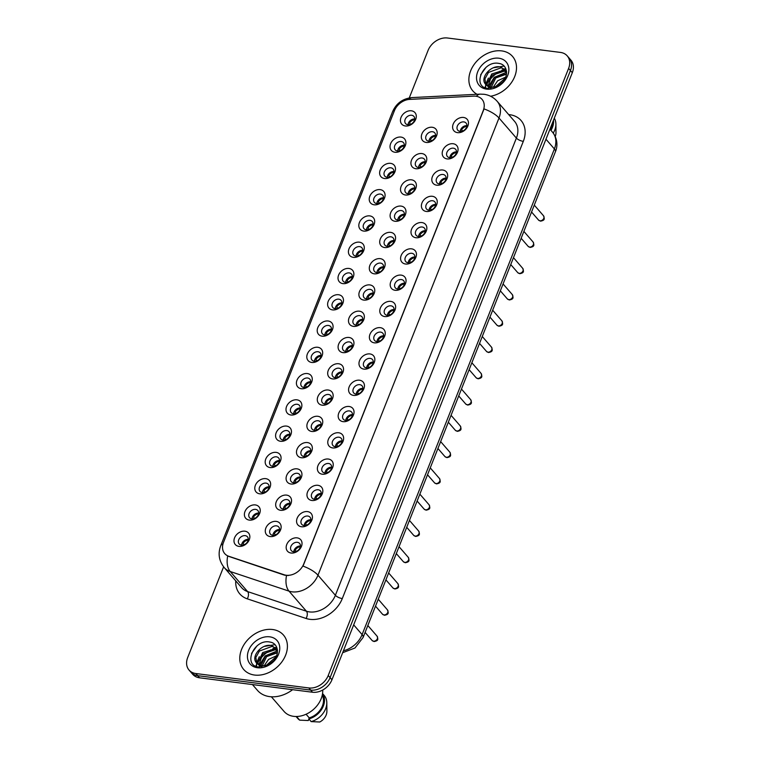 <?xml version="1.0" encoding="UTF-8"?>
<svg xmlns="http://www.w3.org/2000/svg" width="760" height="760" viewBox="0 0 760 760"><rect width="100%" height="100%" fill="white"/><g stroke="black" fill="none" stroke-linecap="round" stroke-linejoin="round"><path stroke-width="1.14" d="M394.953 152.256A8.768 6.688 139.1 0 1 390.611 143.725A8.768 6.688 139.1 0 1 400.966 137.075A8.768 6.688 139.1 0 1 405.308 145.607A8.768 6.688 139.1 0 1 394.953 152.256M401.233 141.531A5.481 4.18 -40.9 0 0 395.513 144.314A5.481 4.18 -40.9 0 0 395.209 149.862A5.481 4.18 -40.9 0 0 397.47 151.012A5.481 4.18 -40.9 0 0 403.19 148.228A5.481 4.18 -40.9 0 0 403.493 142.68A5.481 4.18 -40.9 0 0 401.233 141.531M384.55 178.524A8.768 6.688 139.1 0 1 380.209 170.002A8.768 6.688 139.1 0 1 390.564 163.352A8.768 6.688 139.1 0 1 394.905 171.874A8.768 6.688 139.1 0 1 384.55 178.524M390.83 167.798A5.481 4.18 -40.9 0 0 385.111 170.582A5.481 4.18 -40.9 0 0 384.807 176.13A5.481 4.18 -40.9 0 0 387.068 177.289A5.481 4.18 -40.9 0 0 392.787 174.505A5.481 4.18 -40.9 0 0 393.091 168.957A5.481 4.18 -40.9 0 0 390.83 167.798M374.148 204.801A8.768 6.688 139.1 0 1 369.806 196.28A8.768 6.688 139.1 0 1 380.161 189.63A8.768 6.688 139.1 0 1 384.503 198.151A8.768 6.688 139.1 0 1 374.148 204.801M380.427 194.075A5.481 4.18 -40.9 0 0 374.709 196.859A5.481 4.18 -40.9 0 0 374.404 202.407A5.481 4.18 -40.9 0 0 376.666 203.566A5.481 4.18 -40.9 0 0 382.384 200.782A5.481 4.18 -40.9 0 0 382.688 195.234A5.481 4.18 -40.9 0 0 380.427 194.075M363.745 231.078A8.768 6.688 139.1 0 1 359.404 222.547A8.768 6.688 139.1 0 1 369.759 215.897A8.768 6.688 139.1 0 1 374.101 224.428A8.768 6.688 139.1 0 1 363.745 231.078M370.025 220.352A5.481 4.18 -40.9 0 0 364.306 223.136A5.481 4.18 -40.9 0 0 364.002 228.684A5.481 4.18 -40.9 0 0 366.263 229.833A5.481 4.18 -40.9 0 0 371.982 227.05A5.481 4.18 -40.9 0 0 372.286 221.511A5.481 4.18 -40.9 0 0 370.025 220.352M353.343 257.355A8.768 6.688 139.1 0 1 349.001 248.824A8.768 6.688 139.1 0 1 359.356 242.174A8.768 6.688 139.1 0 1 363.698 250.705A8.768 6.688 139.1 0 1 353.343 257.355M359.623 246.63A5.481 4.18 -40.9 0 0 353.903 249.413A5.481 4.18 -40.9 0 0 353.599 254.961A5.481 4.18 -40.9 0 0 355.86 256.11A5.481 4.18 -40.9 0 0 361.579 253.327A5.481 4.18 -40.9 0 0 361.883 247.779A5.481 4.18 -40.9 0 0 359.623 246.63M342.94 283.623A8.768 6.688 139.1 0 1 338.599 275.101A8.768 6.688 139.1 0 1 348.954 268.451A8.768 6.688 139.1 0 1 353.295 276.973A8.768 6.688 139.1 0 1 342.94 283.623M349.21 272.897A5.481 4.18 -40.9 0 0 343.501 275.69A5.481 4.18 -40.9 0 0 343.197 281.228A5.481 4.18 -40.9 0 0 345.458 282.387A5.481 4.18 -40.9 0 0 351.177 279.604A5.481 4.18 -40.9 0 0 351.481 274.056A5.481 4.18 -40.9 0 0 349.21 272.897M332.538 309.899A8.768 6.688 139.1 0 1 328.197 301.378A8.768 6.688 139.1 0 1 338.542 294.728A8.768 6.688 139.1 0 1 342.893 303.249A8.768 6.688 139.1 0 1 332.538 309.899M338.808 299.174A5.481 4.18 -40.9 0 0 333.099 301.957A5.481 4.18 -40.9 0 0 332.794 307.505A5.481 4.18 -40.9 0 0 335.055 308.665A5.481 4.18 -40.9 0 0 340.765 305.881A5.481 4.18 -40.9 0 0 341.078 300.333A5.481 4.18 -40.9 0 0 338.808 299.174M322.135 336.176A8.768 6.688 139.1 0 1 317.794 327.645A8.768 6.688 139.1 0 1 328.139 320.995A8.768 6.688 139.1 0 1 332.49 329.526A8.768 6.688 139.1 0 1 322.135 336.176M328.405 325.451A5.481 4.18 -40.9 0 0 322.696 328.234A5.481 4.18 -40.9 0 0 322.392 333.783A5.481 4.18 -40.9 0 0 324.653 334.932A5.481 4.18 -40.9 0 0 330.363 332.148A5.481 4.18 -40.9 0 0 330.666 326.61A5.481 4.18 -40.9 0 0 328.405 325.451M311.733 362.453A8.768 6.688 139.1 0 1 307.391 353.923A8.768 6.688 139.1 0 1 317.737 347.272A8.768 6.688 139.1 0 1 322.088 355.803A8.768 6.688 139.1 0 1 311.733 362.453M318.003 351.728A5.481 4.18 -40.9 0 0 312.293 354.512A5.481 4.18 -40.9 0 0 311.99 360.059A5.481 4.18 -40.9 0 0 314.25 361.209A5.481 4.18 -40.9 0 0 319.96 358.425A5.481 4.18 -40.9 0 0 320.264 352.877A5.481 4.18 -40.9 0 0 318.003 351.728M301.33 388.721A8.768 6.688 139.1 0 1 296.989 380.199A8.768 6.688 139.1 0 1 307.334 373.549A8.768 6.688 139.1 0 1 311.685 382.071A8.768 6.688 139.1 0 1 301.33 388.721M307.601 378.005A5.481 4.18 -40.9 0 0 301.891 380.788A5.481 4.18 -40.9 0 0 301.587 386.327A5.481 4.18 -40.9 0 0 303.848 387.486A5.481 4.18 -40.9 0 0 309.558 384.702A5.481 4.18 -40.9 0 0 309.861 379.154A5.481 4.18 -40.9 0 0 307.601 378.005M290.928 414.998A8.768 6.688 139.1 0 1 286.577 406.476A8.768 6.688 139.1 0 1 296.932 399.827A8.768 6.688 139.1 0 1 301.283 408.348A8.768 6.688 139.1 0 1 290.928 414.998M297.198 404.272A5.481 4.18 -40.9 0 0 291.488 407.056A5.481 4.18 -40.9 0 0 291.184 412.604A5.481 4.18 -40.9 0 0 293.445 413.763A5.481 4.18 -40.9 0 0 299.155 410.979A5.481 4.18 -40.9 0 0 299.459 405.431A5.481 4.18 -40.9 0 0 297.198 404.272M280.526 441.275A8.768 6.688 139.1 0 1 276.174 432.744A8.768 6.688 139.1 0 1 286.529 426.094A8.768 6.688 139.1 0 1 290.88 434.625A8.768 6.688 139.1 0 1 280.526 441.275M286.795 430.549A5.481 4.18 -40.9 0 0 281.086 433.333A5.481 4.18 -40.9 0 0 280.782 438.881A5.481 4.18 -40.9 0 0 283.043 440.04A5.481 4.18 -40.9 0 0 288.752 437.247A5.481 4.18 -40.9 0 0 289.056 431.708A5.481 4.18 -40.9 0 0 286.795 430.549M270.123 467.552A8.768 6.688 139.1 0 1 265.772 459.021A8.768 6.688 139.1 0 1 276.127 452.371A8.768 6.688 139.1 0 1 280.478 460.902A8.768 6.688 139.1 0 1 270.123 467.552M276.393 456.827A5.481 4.18 -40.9 0 0 270.683 459.61A5.481 4.18 -40.9 0 0 270.38 465.158A5.481 4.18 -40.9 0 0 272.64 466.308A5.481 4.18 -40.9 0 0 278.35 463.524A5.481 4.18 -40.9 0 0 278.654 457.976A5.481 4.18 -40.9 0 0 276.393 456.827M259.72 493.819A8.768 6.688 139.1 0 1 255.369 485.298A8.768 6.688 139.1 0 1 265.724 478.648A8.768 6.688 139.1 0 1 270.066 487.169A8.768 6.688 139.1 0 1 259.72 493.819M265.99 483.103A5.481 4.18 -40.9 0 0 260.281 485.887A5.481 4.18 -40.9 0 0 259.977 491.425A5.481 4.18 -40.9 0 0 262.238 492.584A5.481 4.18 -40.9 0 0 267.947 489.801A5.481 4.18 -40.9 0 0 268.251 484.253A5.481 4.18 -40.9 0 0 265.99 483.103M249.318 520.096A8.768 6.688 139.1 0 1 244.967 511.575A8.768 6.688 139.1 0 1 255.322 504.925A8.768 6.688 139.1 0 1 259.663 513.447A8.768 6.688 139.1 0 1 249.318 520.096M255.588 509.371A5.481 4.18 -40.9 0 0 249.878 512.154A5.481 4.18 -40.9 0 0 249.574 517.702A5.481 4.18 -40.9 0 0 251.835 518.861A5.481 4.18 -40.9 0 0 257.545 516.078A5.481 4.18 -40.9 0 0 257.849 510.53A5.481 4.18 -40.9 0 0 255.588 509.371M238.916 546.373A8.768 6.688 139.1 0 1 234.564 537.842A8.768 6.688 139.1 0 1 244.919 531.192A8.768 6.688 139.1 0 1 249.261 539.723A8.768 6.688 139.1 0 1 238.916 546.373M245.185 535.648A5.481 4.18 -40.9 0 0 239.476 538.431A5.481 4.18 -40.9 0 0 239.172 543.98A5.481 4.18 -40.9 0 0 241.433 545.139A5.481 4.18 -40.9 0 0 247.142 542.355A5.481 4.18 -40.9 0 0 247.447 536.807A5.481 4.18 -40.9 0 0 245.185 535.648M405.356 125.98A8.768 6.688 139.1 0 1 401.014 117.448A8.768 6.688 139.1 0 1 411.369 110.798A8.768 6.688 139.1 0 1 415.71 119.329A8.768 6.688 139.1 0 1 405.356 125.98M411.635 115.254A5.481 4.18 -40.9 0 0 405.916 118.037A5.481 4.18 -40.9 0 0 405.612 123.585A5.481 4.18 -40.9 0 0 407.873 124.735A5.481 4.18 -40.9 0 0 413.592 121.951A5.481 4.18 -40.9 0 0 413.896 116.413A5.481 4.18 -40.9 0 0 411.635 115.254M415.844 168.72A8.768 6.688 139.1 0 1 411.502 160.198A8.768 6.688 139.1 0 1 421.847 153.548A8.768 6.688 139.1 0 1 426.198 162.07A8.768 6.688 139.1 0 1 415.844 168.72M422.113 157.994A5.481 4.18 -40.9 0 0 416.404 160.778A5.481 4.18 -40.9 0 0 416.1 166.326A5.481 4.18 -40.9 0 0 418.361 167.485A5.481 4.18 -40.9 0 0 424.07 164.702A5.481 4.18 -40.9 0 0 424.374 159.153A5.481 4.18 -40.9 0 0 422.113 157.994M405.441 194.997A8.768 6.688 139.1 0 1 401.09 186.466A8.768 6.688 139.1 0 1 411.445 179.816A8.768 6.688 139.1 0 1 415.796 188.347A8.768 6.688 139.1 0 1 405.441 194.997M411.711 184.272A5.481 4.18 -40.9 0 0 406.001 187.055A5.481 4.18 -40.9 0 0 405.697 192.603A5.481 4.18 -40.9 0 0 407.959 193.752A5.481 4.18 -40.9 0 0 413.668 190.969A5.481 4.18 -40.9 0 0 413.972 185.43A5.481 4.18 -40.9 0 0 411.711 184.272M395.038 221.274A8.768 6.688 139.1 0 1 390.688 212.743A8.768 6.688 139.1 0 1 401.042 206.093A8.768 6.688 139.1 0 1 405.394 214.624A8.768 6.688 139.1 0 1 395.038 221.274M401.308 210.548A5.481 4.18 -40.9 0 0 395.599 213.332A5.481 4.18 -40.9 0 0 395.295 218.88A5.481 4.18 -40.9 0 0 397.556 220.03A5.481 4.18 -40.9 0 0 403.265 217.246A5.481 4.18 -40.9 0 0 403.57 211.698A5.481 4.18 -40.9 0 0 401.308 210.548M384.636 247.541A8.768 6.688 139.1 0 1 380.285 239.02A8.768 6.688 139.1 0 1 390.64 232.37A8.768 6.688 139.1 0 1 394.991 240.891A8.768 6.688 139.1 0 1 384.636 247.541M390.906 236.816A5.481 4.18 -40.9 0 0 385.197 239.6A5.481 4.18 -40.9 0 0 384.892 245.148A5.481 4.18 -40.9 0 0 387.153 246.306A5.481 4.18 -40.9 0 0 392.863 243.523A5.481 4.18 -40.9 0 0 393.167 237.975A5.481 4.18 -40.9 0 0 390.906 236.816M374.233 273.819A8.768 6.688 139.1 0 1 369.882 265.297A8.768 6.688 139.1 0 1 380.237 258.647A8.768 6.688 139.1 0 1 384.579 267.168A8.768 6.688 139.1 0 1 374.233 273.819M380.503 263.093A5.481 4.18 -40.9 0 0 374.794 265.876A5.481 4.18 -40.9 0 0 374.49 271.424A5.481 4.18 -40.9 0 0 376.751 272.584A5.481 4.18 -40.9 0 0 382.46 269.8A5.481 4.18 -40.9 0 0 382.764 264.252A5.481 4.18 -40.9 0 0 380.503 263.093M363.831 300.095A8.768 6.688 139.1 0 1 359.48 291.565A8.768 6.688 139.1 0 1 369.835 284.915A8.768 6.688 139.1 0 1 374.176 293.445A8.768 6.688 139.1 0 1 363.831 300.095M370.101 289.37A5.481 4.18 -40.9 0 0 364.391 292.153A5.481 4.18 -40.9 0 0 364.087 297.702A5.481 4.18 -40.9 0 0 366.349 298.851A5.481 4.18 -40.9 0 0 372.058 296.067A5.481 4.18 -40.9 0 0 372.362 290.529A5.481 4.18 -40.9 0 0 370.101 289.37M353.428 326.373A8.768 6.688 139.1 0 1 349.077 317.841A8.768 6.688 139.1 0 1 359.433 311.191A8.768 6.688 139.1 0 1 363.774 319.722A8.768 6.688 139.1 0 1 353.428 326.373M359.698 315.647A5.481 4.18 -40.9 0 0 353.989 318.43A5.481 4.18 -40.9 0 0 353.685 323.978A5.481 4.18 -40.9 0 0 355.946 325.128A5.481 4.18 -40.9 0 0 361.655 322.344A5.481 4.18 -40.9 0 0 361.959 316.797A5.481 4.18 -40.9 0 0 359.698 315.647M343.026 352.64A8.768 6.688 139.1 0 1 338.675 344.118A8.768 6.688 139.1 0 1 349.03 337.469A8.768 6.688 139.1 0 1 353.372 345.99A8.768 6.688 139.1 0 1 343.026 352.64M349.296 341.915A5.481 4.18 -40.9 0 0 343.587 344.707A5.481 4.18 -40.9 0 0 343.283 350.246A5.481 4.18 -40.9 0 0 345.543 351.405A5.481 4.18 -40.9 0 0 351.253 348.622A5.481 4.18 -40.9 0 0 351.557 343.073A5.481 4.18 -40.9 0 0 349.296 341.915M332.614 378.917A8.768 6.688 139.1 0 1 328.272 370.395A8.768 6.688 139.1 0 1 338.627 363.745A8.768 6.688 139.1 0 1 342.969 372.267A8.768 6.688 139.1 0 1 332.614 378.917M338.894 368.191A5.481 4.18 -40.9 0 0 333.184 370.975A5.481 4.18 -40.9 0 0 332.88 376.523A5.481 4.18 -40.9 0 0 335.141 377.682A5.481 4.18 -40.9 0 0 340.851 374.898A5.481 4.18 -40.9 0 0 341.154 369.351A5.481 4.18 -40.9 0 0 338.894 368.191M322.212 405.194A8.768 6.688 139.1 0 1 317.87 396.663A8.768 6.688 139.1 0 1 328.225 390.013A8.768 6.688 139.1 0 1 332.566 398.544A8.768 6.688 139.1 0 1 322.212 405.194M328.491 394.469A5.481 4.18 -40.9 0 0 322.781 397.252A5.481 4.18 -40.9 0 0 322.477 402.8A5.481 4.18 -40.9 0 0 324.738 403.949A5.481 4.18 -40.9 0 0 330.448 401.166A5.481 4.18 -40.9 0 0 330.752 395.627A5.481 4.18 -40.9 0 0 328.491 394.469M311.809 431.471A8.768 6.688 139.1 0 1 307.467 422.94A8.768 6.688 139.1 0 1 317.822 416.29A8.768 6.688 139.1 0 1 322.164 424.821A8.768 6.688 139.1 0 1 311.809 431.471M318.088 420.745A5.481 4.18 -40.9 0 0 312.379 423.529A5.481 4.18 -40.9 0 0 312.065 429.077A5.481 4.18 -40.9 0 0 314.336 430.226A5.481 4.18 -40.9 0 0 320.045 427.443A5.481 4.18 -40.9 0 0 320.349 421.895A5.481 4.18 -40.9 0 0 318.088 420.745M301.406 457.738A8.768 6.688 139.1 0 1 297.065 449.217A8.768 6.688 139.1 0 1 307.42 442.567A8.768 6.688 139.1 0 1 311.762 451.088A8.768 6.688 139.1 0 1 301.406 457.738M307.686 447.022A5.481 4.18 -40.9 0 0 301.967 449.806A5.481 4.18 -40.9 0 0 301.663 455.344A5.481 4.18 -40.9 0 0 303.933 456.503A5.481 4.18 -40.9 0 0 309.643 453.72A5.481 4.18 -40.9 0 0 309.947 448.172A5.481 4.18 -40.9 0 0 307.686 447.022M291.004 484.015A8.768 6.688 139.1 0 1 286.662 475.494A8.768 6.688 139.1 0 1 297.017 468.844A8.768 6.688 139.1 0 1 301.359 477.365A8.768 6.688 139.1 0 1 291.004 484.015M297.284 473.29A5.481 4.18 -40.9 0 0 291.565 476.073A5.481 4.18 -40.9 0 0 291.26 481.622A5.481 4.18 -40.9 0 0 293.522 482.78A5.481 4.18 -40.9 0 0 299.24 479.997A5.481 4.18 -40.9 0 0 299.544 474.449A5.481 4.18 -40.9 0 0 297.284 473.29M280.601 510.292A8.768 6.688 139.1 0 1 276.26 501.761A8.768 6.688 139.1 0 1 286.615 495.111A8.768 6.688 139.1 0 1 290.956 503.642A8.768 6.688 139.1 0 1 280.601 510.292M286.881 499.567A5.481 4.18 -40.9 0 0 281.162 502.35A5.481 4.18 -40.9 0 0 280.858 507.898A5.481 4.18 -40.9 0 0 283.119 509.058A5.481 4.18 -40.9 0 0 288.838 506.264A5.481 4.18 -40.9 0 0 289.142 500.726A5.481 4.18 -40.9 0 0 286.881 499.567M270.199 536.569A8.768 6.688 139.1 0 1 265.858 528.038A8.768 6.688 139.1 0 1 276.212 521.389A8.768 6.688 139.1 0 1 280.554 529.919A8.768 6.688 139.1 0 1 270.199 536.569M276.478 525.844A5.481 4.18 -40.9 0 0 270.76 528.628A5.481 4.18 -40.9 0 0 270.455 534.175A5.481 4.18 -40.9 0 0 272.716 535.325A5.481 4.18 -40.9 0 0 278.435 532.542A5.481 4.18 -40.9 0 0 278.74 526.994A5.481 4.18 -40.9 0 0 276.478 525.844M426.246 142.443A8.768 6.688 139.1 0 1 421.904 133.921A8.768 6.688 139.1 0 1 432.25 127.271A8.768 6.688 139.1 0 1 436.601 135.793A8.768 6.688 139.1 0 1 426.246 142.443M432.516 131.718A5.481 4.18 -40.9 0 0 426.806 134.501A5.481 4.18 -40.9 0 0 426.502 140.049A5.481 4.18 -40.9 0 0 428.763 141.208A5.481 4.18 -40.9 0 0 434.473 138.424A5.481 4.18 -40.9 0 0 434.777 132.876A5.481 4.18 -40.9 0 0 432.516 131.718M447.127 158.916A8.768 6.688 139.1 0 1 442.785 150.385A8.768 6.688 139.1 0 1 453.14 143.735A8.768 6.688 139.1 0 1 457.482 152.266A8.768 6.688 139.1 0 1 447.127 158.916M453.406 148.191A5.481 4.18 -40.9 0 0 447.697 150.974A5.481 4.18 -40.9 0 0 447.393 156.522A5.481 4.18 -40.9 0 0 449.654 157.671A5.481 4.18 -40.9 0 0 455.363 154.888A5.481 4.18 -40.9 0 0 455.667 149.34A5.481 4.18 -40.9 0 0 453.406 148.191M436.724 185.193A8.768 6.688 139.1 0 1 432.383 176.662A8.768 6.688 139.1 0 1 442.738 170.012A8.768 6.688 139.1 0 1 447.079 178.543A8.768 6.688 139.1 0 1 436.724 185.193M443.004 174.468A5.481 4.18 -40.9 0 0 437.294 177.251A5.481 4.18 -40.9 0 0 436.99 182.789A5.481 4.18 -40.9 0 0 439.251 183.948A5.481 4.18 -40.9 0 0 444.961 181.165A5.481 4.18 -40.9 0 0 445.265 175.617A5.481 4.18 -40.9 0 0 443.004 174.468M426.322 211.46A8.768 6.688 139.1 0 1 421.981 202.939A8.768 6.688 139.1 0 1 432.335 196.289A8.768 6.688 139.1 0 1 436.677 204.81A8.768 6.688 139.1 0 1 426.322 211.46M432.601 200.735A5.481 4.18 -40.9 0 0 426.892 203.518A5.481 4.18 -40.9 0 0 426.578 209.066A5.481 4.18 -40.9 0 0 428.849 210.225A5.481 4.18 -40.9 0 0 434.558 207.442A5.481 4.18 -40.9 0 0 434.862 201.894A5.481 4.18 -40.9 0 0 432.601 200.735M415.919 237.737A8.768 6.688 139.1 0 1 411.578 229.216A8.768 6.688 139.1 0 1 421.933 222.566A8.768 6.688 139.1 0 1 426.274 231.087A8.768 6.688 139.1 0 1 415.919 237.737M422.199 227.012A5.481 4.18 -40.9 0 0 416.48 229.795A5.481 4.18 -40.9 0 0 416.176 235.343A5.481 4.18 -40.9 0 0 418.437 236.502A5.481 4.18 -40.9 0 0 424.156 233.719A5.481 4.18 -40.9 0 0 424.46 228.171A5.481 4.18 -40.9 0 0 422.199 227.012M405.517 264.014A8.768 6.688 139.1 0 1 401.175 255.483A8.768 6.688 139.1 0 1 411.53 248.833A8.768 6.688 139.1 0 1 415.872 257.365A8.768 6.688 139.1 0 1 405.517 264.014M411.796 253.289A5.481 4.18 -40.9 0 0 406.077 256.072A5.481 4.18 -40.9 0 0 405.773 261.62A5.481 4.18 -40.9 0 0 408.034 262.77A5.481 4.18 -40.9 0 0 413.753 259.986A5.481 4.18 -40.9 0 0 414.058 254.448A5.481 4.18 -40.9 0 0 411.796 253.289M395.115 290.291A8.768 6.688 139.1 0 1 390.773 281.76A8.768 6.688 139.1 0 1 401.128 275.11A8.768 6.688 139.1 0 1 405.469 283.642A8.768 6.688 139.1 0 1 395.115 290.291M401.394 279.566A5.481 4.18 -40.9 0 0 395.675 282.349A5.481 4.18 -40.9 0 0 395.371 287.897A5.481 4.18 -40.9 0 0 397.632 289.047A5.481 4.18 -40.9 0 0 403.351 286.263A5.481 4.18 -40.9 0 0 403.655 280.716A5.481 4.18 -40.9 0 0 401.394 279.566M384.712 316.559A8.768 6.688 139.1 0 1 380.37 308.037A8.768 6.688 139.1 0 1 390.726 301.387A8.768 6.688 139.1 0 1 395.067 309.909A8.768 6.688 139.1 0 1 384.712 316.559M390.991 305.834A5.481 4.18 -40.9 0 0 385.272 308.617A5.481 4.18 -40.9 0 0 384.969 314.165A5.481 4.18 -40.9 0 0 387.229 315.324A5.481 4.18 -40.9 0 0 392.948 312.541A5.481 4.18 -40.9 0 0 393.252 306.992A5.481 4.18 -40.9 0 0 390.991 305.834M374.309 342.836A8.768 6.688 139.1 0 1 369.968 334.315A8.768 6.688 139.1 0 1 380.323 327.665A8.768 6.688 139.1 0 1 384.665 336.186A8.768 6.688 139.1 0 1 374.309 342.836M380.589 332.11A5.481 4.18 -40.9 0 0 374.87 334.894A5.481 4.18 -40.9 0 0 374.566 340.442A5.481 4.18 -40.9 0 0 376.827 341.601A5.481 4.18 -40.9 0 0 382.546 338.817A5.481 4.18 -40.9 0 0 382.85 333.269A5.481 4.18 -40.9 0 0 380.589 332.11M363.907 369.113A8.768 6.688 139.1 0 1 359.565 360.582A8.768 6.688 139.1 0 1 369.92 353.932A8.768 6.688 139.1 0 1 374.262 362.463A8.768 6.688 139.1 0 1 363.907 369.113M370.187 358.387A5.481 4.18 -40.9 0 0 364.467 361.171A5.481 4.18 -40.9 0 0 364.163 366.719A5.481 4.18 -40.9 0 0 366.424 367.868A5.481 4.18 -40.9 0 0 372.144 365.085A5.481 4.18 -40.9 0 0 372.447 359.547A5.481 4.18 -40.9 0 0 370.187 358.387M353.505 395.39A8.768 6.688 139.1 0 1 349.163 386.859A8.768 6.688 139.1 0 1 359.518 380.209A8.768 6.688 139.1 0 1 363.859 388.74A8.768 6.688 139.1 0 1 353.505 395.39M359.784 384.665A5.481 4.18 -40.9 0 0 354.065 387.448A5.481 4.18 -40.9 0 0 353.761 392.996A5.481 4.18 -40.9 0 0 356.022 394.145A5.481 4.18 -40.9 0 0 361.741 391.362A5.481 4.18 -40.9 0 0 362.045 385.814A5.481 4.18 -40.9 0 0 359.784 384.665M343.102 421.658A8.768 6.688 139.1 0 1 338.76 413.136A8.768 6.688 139.1 0 1 349.115 406.486A8.768 6.688 139.1 0 1 353.457 415.007A8.768 6.688 139.1 0 1 343.102 421.658M349.381 410.932A5.481 4.18 -40.9 0 0 343.662 413.725A5.481 4.18 -40.9 0 0 343.358 419.263A5.481 4.18 -40.9 0 0 345.619 420.423A5.481 4.18 -40.9 0 0 351.338 417.639A5.481 4.18 -40.9 0 0 351.642 412.091A5.481 4.18 -40.9 0 0 349.381 410.932M332.699 447.934A8.768 6.688 139.1 0 1 328.358 439.413A8.768 6.688 139.1 0 1 338.713 432.763A8.768 6.688 139.1 0 1 343.055 441.284A8.768 6.688 139.1 0 1 332.699 447.934M338.969 437.209A5.481 4.18 -40.9 0 0 333.26 439.992A5.481 4.18 -40.9 0 0 332.956 445.541A5.481 4.18 -40.9 0 0 335.217 446.699A5.481 4.18 -40.9 0 0 340.936 443.916A5.481 4.18 -40.9 0 0 341.24 438.368A5.481 4.18 -40.9 0 0 338.969 437.209M322.297 474.212A8.768 6.688 139.1 0 1 317.955 465.68A8.768 6.688 139.1 0 1 328.301 459.03A8.768 6.688 139.1 0 1 332.652 467.561A8.768 6.688 139.1 0 1 322.297 474.212M328.567 463.486A5.481 4.18 -40.9 0 0 322.858 466.269A5.481 4.18 -40.9 0 0 322.553 471.817A5.481 4.18 -40.9 0 0 324.815 472.967A5.481 4.18 -40.9 0 0 330.524 470.183A5.481 4.18 -40.9 0 0 330.837 464.645A5.481 4.18 -40.9 0 0 328.567 463.486M311.894 500.488A8.768 6.688 139.1 0 1 307.553 491.957A8.768 6.688 139.1 0 1 317.898 485.308A8.768 6.688 139.1 0 1 322.249 493.839A8.768 6.688 139.1 0 1 311.894 500.488M318.165 489.763A5.481 4.18 -40.9 0 0 312.455 492.546A5.481 4.18 -40.9 0 0 312.151 498.094A5.481 4.18 -40.9 0 0 314.412 499.244A5.481 4.18 -40.9 0 0 320.122 496.461A5.481 4.18 -40.9 0 0 320.425 490.912A5.481 4.18 -40.9 0 0 318.165 489.763M301.492 526.756A8.768 6.688 139.1 0 1 297.151 518.234A8.768 6.688 139.1 0 1 307.496 511.584A8.768 6.688 139.1 0 1 311.847 520.106A8.768 6.688 139.1 0 1 301.492 526.756M307.762 516.04A5.481 4.18 -40.9 0 0 302.052 518.823A5.481 4.18 -40.9 0 0 301.748 524.362A5.481 4.18 -40.9 0 0 304.01 525.521A5.481 4.18 -40.9 0 0 309.719 522.737A5.481 4.18 -40.9 0 0 310.023 517.189A5.481 4.18 -40.9 0 0 307.762 516.04M291.089 553.033A8.768 6.688 139.1 0 1 286.748 544.511A8.768 6.688 139.1 0 1 297.094 537.861A8.768 6.688 139.1 0 1 301.445 546.383A8.768 6.688 139.1 0 1 291.089 553.033M297.359 542.308A5.481 4.18 -40.9 0 0 291.65 545.091A5.481 4.18 -40.9 0 0 291.346 550.639A5.481 4.18 -40.9 0 0 293.607 551.798A5.481 4.18 -40.9 0 0 299.316 549.014A5.481 4.18 -40.9 0 0 299.62 543.466A5.481 4.18 -40.9 0 0 297.359 542.308M457.539 132.639A8.768 6.688 139.1 0 1 453.188 124.108A8.768 6.688 139.1 0 1 463.543 117.458A8.768 6.688 139.1 0 1 467.884 125.989A8.768 6.688 139.1 0 1 457.539 132.639M463.809 121.913A5.481 4.18 -40.9 0 0 458.099 124.697A5.481 4.18 -40.9 0 0 457.795 130.245A5.481 4.18 -40.9 0 0 460.056 131.404A5.481 4.18 -40.9 0 0 465.766 128.62A5.481 4.18 -40.9 0 0 466.07 123.073A5.481 4.18 -40.9 0 0 463.809 121.913M397.641 151.031A5.481 4.18 139.1 0 1 404.31 145.255M387.239 177.308A5.481 4.18 139.1 0 1 393.908 171.532M376.837 203.585A5.481 4.18 139.1 0 1 383.505 197.809M366.434 229.852A5.481 4.18 139.1 0 1 373.103 224.086M356.031 256.13A5.481 4.18 139.1 0 1 362.691 250.353M345.629 282.406A5.481 4.18 139.1 0 1 352.288 276.63M335.226 308.683A5.481 4.18 139.1 0 1 341.886 302.908M324.824 334.951A5.481 4.18 139.1 0 1 331.483 329.184M314.422 361.228A5.481 4.18 139.1 0 1 321.081 355.452M304.019 387.505A5.481 4.18 139.1 0 1 310.678 381.729M293.616 413.782A5.481 4.18 139.1 0 1 300.276 408.006M283.214 440.049A5.481 4.18 139.1 0 1 289.873 434.283M272.812 466.327A5.481 4.18 139.1 0 1 279.471 460.55M262.409 492.603A5.481 4.18 139.1 0 1 269.069 486.828M252.006 518.88A5.481 4.18 139.1 0 1 258.666 513.105M241.604 545.158A5.481 4.18 139.1 0 1 248.263 539.381M408.044 124.754A5.481 4.18 139.1 0 1 414.713 118.987M418.532 167.504A5.481 4.18 139.1 0 1 425.191 161.728M408.13 193.772A5.481 4.18 139.1 0 1 414.789 188.005M397.727 220.048A5.481 4.18 139.1 0 1 404.387 214.273M387.324 246.326A5.481 4.18 139.1 0 1 393.984 240.549M376.922 272.602A5.481 4.18 139.1 0 1 383.581 266.827M366.519 298.87A5.481 4.18 139.1 0 1 373.179 293.103M356.117 325.147A5.481 4.18 139.1 0 1 362.776 319.371M345.714 351.424A5.481 4.18 139.1 0 1 352.374 345.648M335.312 377.701A5.481 4.18 139.1 0 1 341.971 371.925M324.909 403.969A5.481 4.18 139.1 0 1 331.569 398.202M314.507 430.245A5.481 4.18 139.1 0 1 321.166 424.469M304.095 456.522A5.481 4.18 139.1 0 1 310.764 450.747M293.692 482.799A5.481 4.18 139.1 0 1 300.361 477.023M283.29 509.067A5.481 4.18 139.1 0 1 289.959 503.3M272.887 535.344A5.481 4.18 139.1 0 1 279.556 529.568M428.934 141.227A5.481 4.18 139.1 0 1 435.594 135.451M449.825 157.691A5.481 4.18 139.1 0 1 456.484 151.915M439.423 183.968A5.481 4.18 139.1 0 1 446.082 178.191M429.02 210.244A5.481 4.18 139.1 0 1 435.68 204.468M418.608 236.521A5.481 4.18 139.1 0 1 425.277 230.745M408.205 262.789A5.481 4.18 139.1 0 1 414.874 257.022M397.803 289.066A5.481 4.18 139.1 0 1 404.472 283.29M387.401 315.343A5.481 4.18 139.1 0 1 394.07 309.567M376.998 341.62A5.481 4.18 139.1 0 1 383.667 335.844M366.595 367.887A5.481 4.18 139.1 0 1 373.264 362.121M356.193 394.165A5.481 4.18 139.1 0 1 362.862 388.388M345.791 420.441A5.481 4.18 139.1 0 1 352.45 414.666M335.388 446.719A5.481 4.18 139.1 0 1 342.048 440.942M324.985 472.986A5.481 4.18 139.1 0 1 331.645 467.219M314.583 499.263A5.481 4.18 139.1 0 1 321.242 493.487M304.18 525.54A5.481 4.18 139.1 0 1 310.84 519.764M293.778 551.817A5.481 4.18 139.1 0 1 300.438 546.041M460.227 131.423A5.481 4.18 139.1 0 1 466.887 125.647M473.68 96.14A14.791 11.276 139.1 0 1 475.912 96.225A14.791 11.276 139.1 0 1 482.02 99.341A14.791 11.276 139.1 0 1 483.236 110.609L303.724 564.015A14.791 11.276 139.1 0 1 284.173 574.769L228.769 556.272A14.791 11.276 139.1 0 1 224.741 553.622A14.791 11.276 139.1 0 1 223.516 542.355L394.421 110.694A14.791 11.276 139.1 0 1 409.668 99.389L473.68 96.14M501.704 50.901A26.296 20.054 -40.9 0 0 474.278 64.267A26.296 20.054 -40.9 0 0 472.815 90.886A26.296 20.054 -40.9 0 0 477.014 94.287A26.296 20.054 -40.9 0 1 472.815 90.886A26.296 20.054 -40.9 0 1 474.278 64.267A26.296 20.054 -40.9 0 1 501.704 50.901A26.296 20.054 -40.9 0 1 512.553 56.449A26.296 20.054 -40.9 0 0 501.704 50.901M272.612 629.517A26.296 20.054 -40.9 0 0 245.195 642.884A26.296 20.054 -40.9 0 0 243.732 669.503A26.296 20.054 -40.9 0 0 254.581 675.051A26.296 20.054 -40.9 0 0 282.007 661.684A26.296 20.054 -40.9 0 0 283.47 635.065A26.296 20.054 -40.9 0 0 272.612 629.517A26.296 20.054 -40.9 0 0 245.195 642.884A26.296 20.054 -40.9 0 0 243.732 669.503A26.296 20.054 -40.9 0 0 254.581 675.051A26.296 20.054 -40.9 0 0 282.007 661.684A26.296 20.054 -40.9 0 0 283.47 635.065A26.296 20.054 -40.9 0 0 272.612 629.517M484.044 108.908L303.022 566.114A19.171 6.992 21.6 0 1 317.974 575.206A21.907 16.71 139.1 0 1 292.096 591.831A21.907 16.71 139.1 0 1 289.019 591.137L230.204 571.51A21.907 16.71 139.1 0 1 224.228 567.577L241.632 587.66A21.907 16.71 -40.9 0 0 247.608 591.584L306.423 611.22A21.907 16.71 -40.9 0 0 309.491 611.914A21.907 16.71 -40.9 0 0 335.378 595.289L516.392 138.092A21.907 16.71 -40.9 0 0 514.586 121.391L497.183 101.317A21.907 16.71 139.1 0 1 498.997 118.009A19.171 6.992 -158.4 0 0 484.044 108.908M223.611 566.827L187.691 657.542A16.435 12.53 -40.9 0 0 189.05 670.063L192.764 674.348A16.435 12.53 -40.9 0 0 199.548 677.806L312.541 692.236L310.678 690.089A16.435 12.53 -40.9 0 0 330.096 677.625L570.447 70.556A16.435 12.53 -40.9 0 0 569.088 58.035A16.435 12.53 -40.9 0 1 570.447 70.556L330.096 677.625A16.435 12.53 -40.9 0 1 310.678 690.089L197.695 675.668L310.678 690.089L308.826 687.952A16.435 12.53 -40.9 0 0 328.234 675.478L568.594 68.41A16.435 12.53 -40.9 0 0 567.236 55.888A16.435 12.53 -40.9 0 0 560.452 52.421L447.459 38A16.435 12.53 -40.9 0 0 428.051 50.474L409.26 97.936M190.912 672.201A16.435 12.53 -40.9 0 0 197.695 675.668A16.435 12.53 -40.9 0 1 190.912 672.201M288.334 575.548L284.515 575.158L227.667 556.035A19.171 11.305 108.5 0 0 230.204 571.51L247.608 591.584A5.481 3.23 -71.5 0 1 247.275 598.832A27.388 20.89 139.1 0 1 235.743 580.868M490.589 96.245A26.296 20.054 -40.9 0 0 513.152 79.838A26.296 20.054 -40.9 0 0 512.553 56.449A26.296 20.054 -40.9 0 1 513.152 79.838A26.296 20.054 -40.9 0 1 490.589 96.245M189.05 670.063A16.435 12.53 -40.9 0 0 195.843 673.531L308.826 687.952M312.541 692.236A16.435 12.53 -40.9 0 0 331.949 679.763L572.308 72.694A16.435 12.53 -40.9 0 0 570.95 60.173L567.236 55.888M460.351 130.559L461.092 131.413M460.835 129.276L462.802 130.976M466.811 126.264A6.023 4.598 -40.9 0 0 461.652 129.666M435.518 136.078A6.023 4.598 -40.9 0 0 430.369 139.469L431.509 140.79M429.542 139.08L430.369 139.469M429.058 140.362L429.808 141.218M408.177 123.899L408.918 124.754M414.637 119.605A6.023 4.598 -40.9 0 0 409.478 123.006L410.618 124.317M408.652 122.616L409.478 123.006M449.948 156.835L450.69 157.691M450.433 155.553L452.399 157.254M456.409 152.541A6.023 4.598 -40.9 0 0 451.25 155.933M439.546 183.103L440.287 183.968M440.03 181.83L441.997 183.53M446.006 178.818A6.023 4.598 -40.9 0 0 440.847 182.21M429.144 209.38L429.884 210.235M429.628 208.107L431.585 209.807M435.603 205.095A6.023 4.598 -40.9 0 0 430.445 208.487M418.741 235.657L419.482 236.512M419.226 234.374L421.183 236.075M425.201 231.363A6.023 4.598 -40.9 0 0 420.042 234.764M425.115 162.345A6.023 4.598 -40.9 0 0 419.966 165.746L421.106 167.057M419.14 165.357L419.966 165.746M418.655 166.639L419.406 167.494M414.713 188.623A6.023 4.598 -40.9 0 0 409.564 192.023L410.704 193.334M408.737 191.634L409.564 192.023M408.253 192.916L409.003 193.772M404.31 214.899A6.023 4.598 -40.9 0 0 399.161 218.291L400.301 219.611M398.335 217.911L399.161 218.291M397.851 219.184L398.601 220.048M493.325 87.077L497.629 80.788L505.751 77.083M494.067 87.922L505.314 78.118M489.906 86.915L494.684 77.387L506.54 73.787M490.694 88.549L495.729 77.995L505.694 74.451M487.445 85.956L486.998 84.141L491.739 73.986L503.348 70.347L506.54 71.469M487.986 86.251L491.844 75.411L504.079 71.193L506.578 71.972M506.417 70.709L500.394 66.947C491.036 64.79 480.472 77.168 484.937 83.467L485.649 84.455M485.137 83.79L490.76 87.067C493.924 87.409 497.021 86.507 500.07 84.37C509.133 78.356 508.392 64.733 499.12 63.46C483.246 59.831 471.903 86.26 487.112 88.369L498.237 86.127L489.345 87.761L485.137 83.79M486.02 84.844L484.918 78.897L488.49 72.428L501.134 67.792L505.552 69.768M498.807 58.206A17.86 13.623 -40.9 0 0 477.717 71.754A17.86 13.623 -40.9 0 0 486.561 89.129A17.86 13.623 -40.9 0 0 507.661 75.582A17.86 13.623 -40.9 0 0 498.807 58.206M550.364 129.694A16.435 12.53 -40.9 0 0 552.567 122.541M505.714 68.495A29.583 22.562 -40.9 0 0 504.744 68.865M504.44 68.989A29.583 22.562 -40.9 0 0 501.818 70.195M499.918 71.231A29.583 22.562 -40.9 0 0 487.863 82.346M486.961 83.695A29.583 22.562 -40.9 0 0 486.172 84.996M485.887 85.528A29.583 22.562 -40.9 0 0 485.573 86.108M485.222 86.782A29.583 22.562 -40.9 0 0 484.842 87.59M555.246 136.41A10.953 8.36 -40.9 0 0 555.978 132.667L555.902 124.155A17.527 13.367 -40.9 0 0 554.287 118.209M553.261 133.095A17.527 13.367 -40.9 0 0 555.902 124.155M550.962 130.387A17.527 13.367 -40.9 0 0 553.508 120.184M480.624 74.822L486.029 67.326M493.478 67.754L504.06 66.082M485.668 87.941L485.64 85.129M485.735 84.427L488.395 78.081M488.5 86.478L494.256 77.32L506.597 72.219M499.386 84.844L502.35 82.403M252.434 684.561L257.488 690.394A29.583 22.562 -40.9 0 0 269.705 696.635A29.583 22.562 -40.9 0 0 292.619 689.69M271.367 696.787L284.059 711.436A23.285 17.756 -40.9 0 0 293.673 716.347A23.285 17.756 -40.9 0 0 322.724 690.033M264.233 665.693L268.546 659.404L276.659 655.7M264.983 666.539L276.231 656.725M260.813 665.532L265.591 656.003L277.457 652.403M261.611 667.166L266.646 656.611L276.602 653.068M258.352 664.563L257.916 662.758L262.647 652.602L274.255 648.954L277.447 650.085M258.894 664.857L262.751 654.028L274.987 649.809L277.495 650.579M277.334 649.315L271.31 645.553C261.944 643.397 251.389 655.785 255.844 662.083L256.557 663.072M256.053 662.406L261.677 665.684C264.831 666.017 267.938 665.123 270.988 662.986C280.041 656.972 279.309 643.35 270.037 642.077C254.153 638.438 242.81 664.876 258.02 666.976L269.154 664.734L260.262 666.378L256.053 662.406M256.927 663.461L255.826 657.514L259.407 651.044L272.042 646.408L276.459 648.385M269.724 636.823A17.86 13.623 -40.9 0 0 248.624 650.37A17.86 13.623 -40.9 0 0 257.478 667.745A17.86 13.623 -40.9 0 0 278.578 654.198A17.86 13.623 -40.9 0 0 269.724 636.823M296.058 716.5L297.692 718.38A17.527 13.367 -40.9 0 0 299.659 720.138L308.294 720.537L308.892 719.007M299.659 720.138L297.341 717.459L297.749 716.442M296.144 716.5A17.527 13.367 -40.9 0 0 297.341 717.459M306.071 714.239L309.234 717.886A16.435 12.53 -40.9 0 0 322.249 695.219M276.621 647.111A29.583 22.562 -40.9 0 0 275.661 647.482M275.358 647.606A29.583 22.562 -40.9 0 0 272.735 648.803M270.835 649.847A29.583 22.562 -40.9 0 0 258.77 660.953M257.877 662.311A29.583 22.562 -40.9 0 0 257.089 663.613M256.794 664.135A29.583 22.562 -40.9 0 0 256.481 664.715M256.139 665.399A29.583 22.562 -40.9 0 0 255.749 666.207M309.234 717.886L308.826 718.931L311.144 721.601L319.779 722A10.953 8.36 -40.9 0 0 326.895 711.284L326.809 702.772A17.527 13.367 -40.9 0 0 324.178 695.419L322.553 693.538M311.144 721.601A17.527 13.367 -40.9 0 0 326.809 702.772M308.826 718.931A17.527 13.367 -40.9 0 0 322.544 693.623M251.531 653.438L256.947 645.943M264.385 646.37L274.968 644.698M256.585 666.558L256.548 663.746M256.642 663.043L259.302 656.688M259.416 665.095L265.164 655.937L277.505 650.836M270.294 663.452L273.267 661.019M408.338 261.934L409.079 262.789M408.823 260.651L410.78 262.352M414.798 257.64A6.023 4.598 -40.9 0 0 409.64 261.041M397.936 288.202L398.677 289.066M398.411 286.928L400.377 288.629M404.396 283.917A6.023 4.598 -40.9 0 0 399.237 287.308M387.534 314.478L388.274 315.334M388.008 313.205L389.975 314.906M393.993 310.194A6.023 4.598 -40.9 0 0 388.835 313.585M393.908 241.177A6.023 4.598 -40.9 0 0 388.759 244.568L389.899 245.888M387.933 244.188L388.759 244.568M387.448 245.461L388.198 246.316M383.505 267.453A6.023 4.598 -40.9 0 0 378.356 270.845L379.497 272.156M377.53 270.455L378.356 270.845M377.045 271.738L377.786 272.593M373.103 293.721A6.023 4.598 -40.9 0 0 367.954 297.122L369.094 298.433M367.127 296.733L367.954 297.122M366.643 298.015L367.384 298.87M377.131 340.755L377.872 341.61M377.606 339.473L379.572 341.173M383.591 336.471A6.023 4.598 -40.9 0 0 378.433 339.863M366.728 367.033L367.469 367.887M367.203 365.75L369.17 367.45M373.179 362.738A6.023 4.598 -40.9 0 0 368.03 366.139M356.326 393.3L357.067 394.165M356.801 392.027L358.767 393.727M362.776 389.015A6.023 4.598 -40.9 0 0 357.627 392.407M345.923 419.577L346.665 420.432M346.398 418.304L348.365 420.005M352.374 415.292A6.023 4.598 -40.9 0 0 347.225 418.684M335.521 445.854L336.262 446.709M335.996 444.572L337.962 446.272M341.971 441.57A6.023 4.598 -40.9 0 0 336.822 444.961M362.7 319.998A6.023 4.598 -40.9 0 0 357.551 323.389L358.691 324.71M356.725 323.01L357.551 323.389M356.24 324.283L356.981 325.147M352.298 346.275A6.023 4.598 -40.9 0 0 347.139 349.666L348.289 350.987M346.322 349.286L347.139 349.666M345.838 350.559L346.579 351.415M341.895 372.552A6.023 4.598 -40.9 0 0 336.737 375.943L337.887 377.255M335.92 375.554L336.737 375.943M335.435 376.837L336.176 377.691M331.493 398.82A6.023 4.598 -40.9 0 0 326.334 402.22L327.484 403.531M325.517 401.831L326.334 402.22M325.033 403.113L325.774 403.969M321.091 425.096A6.023 4.598 -40.9 0 0 315.932 428.488L317.072 429.808M315.115 428.108L315.932 428.488M314.63 429.381L315.372 430.245M325.118 472.131L325.859 472.986M325.594 470.849L327.56 472.549M331.569 467.837A6.023 4.598 -40.9 0 0 326.42 471.238M314.716 498.398L315.457 499.263M315.191 497.125L317.158 498.826M321.166 494.114A6.023 4.598 -40.9 0 0 316.017 497.506M304.304 524.675L305.055 525.54M304.788 523.403L306.755 525.103M310.764 520.391A6.023 4.598 -40.9 0 0 305.615 523.783M293.901 550.952L294.652 551.808M294.386 549.67L296.352 551.37M300.361 546.668A6.023 4.598 -40.9 0 0 295.212 550.059M310.688 451.373A6.023 4.598 -40.9 0 0 305.529 454.765L306.669 456.085M304.712 454.385L305.529 454.765M304.228 455.658L304.969 456.513M300.285 477.651A6.023 4.598 -40.9 0 0 295.127 481.042L296.267 482.353M294.31 480.652L295.127 481.042M293.826 481.935L294.566 482.79M289.883 503.918A6.023 4.598 -40.9 0 0 284.724 507.319L285.865 508.63M283.898 506.929L284.724 507.319M283.423 508.212L284.164 509.067M279.481 530.195A6.023 4.598 -40.9 0 0 274.322 533.586L275.462 534.907M273.495 533.207L274.322 533.586M273.02 534.489L273.762 535.344M397.774 150.166L398.515 151.031M404.234 145.882A6.023 4.598 -40.9 0 0 399.076 149.273L400.216 150.594M398.249 148.893L399.076 149.273M387.372 176.443L388.113 177.298M393.832 172.159A6.023 4.598 -40.9 0 0 388.673 175.55L389.813 176.871M387.847 175.17L388.673 175.55M376.969 202.72L377.71 203.575M383.42 198.427A6.023 4.598 -40.9 0 0 378.271 201.827L379.411 203.138M377.445 201.438L378.271 201.827M366.567 228.998L367.308 229.852M373.017 224.703A6.023 4.598 -40.9 0 0 367.868 228.105L369.008 229.416M367.042 227.715L367.868 228.105M356.165 255.265L356.905 256.13M362.615 250.98A6.023 4.598 -40.9 0 0 357.466 254.372L358.606 255.692M356.639 253.992L357.466 254.372M345.762 281.542L346.503 282.397M352.212 277.257A6.023 4.598 -40.9 0 0 347.063 280.649L348.203 281.969M346.237 280.269L347.063 280.649M335.359 307.819L336.101 308.674M341.81 303.534A6.023 4.598 -40.9 0 0 336.661 306.926L337.801 308.237M335.834 306.536L336.661 306.926M324.957 334.096L325.698 334.951M331.408 329.802A6.023 4.598 -40.9 0 0 326.258 333.203L327.398 334.514M325.432 332.813L326.258 333.203M314.545 360.363L315.295 361.228M321.005 356.079A6.023 4.598 -40.9 0 0 315.856 359.47L316.996 360.791M315.029 359.091L315.856 359.47M304.142 386.64L304.893 387.495M310.602 382.356A6.023 4.598 -40.9 0 0 305.453 385.748L306.594 387.068M304.627 385.367L305.453 385.748M293.74 412.917L294.49 413.772M300.2 408.633A6.023 4.598 -40.9 0 0 295.051 412.024L296.191 413.335M294.224 411.635L295.051 412.024M283.337 439.195L284.088 440.049M289.798 434.901A6.023 4.598 -40.9 0 0 284.648 438.301L285.788 439.612M283.822 437.912L284.648 438.301M272.935 465.471L273.685 466.327M279.395 461.177A6.023 4.598 -40.9 0 0 274.246 464.569L275.386 465.889M273.419 464.189L274.246 464.569M262.533 491.739L263.273 492.603M268.992 487.454A6.023 4.598 -40.9 0 0 263.844 490.846L264.983 492.167M263.017 490.466L263.844 490.846M252.13 518.016L252.871 518.871M258.59 513.731A6.023 4.598 -40.9 0 0 253.441 517.123L254.581 518.443M252.615 516.733L253.441 517.123M241.727 544.293L242.468 545.148M248.188 539.999A6.023 4.598 -40.9 0 0 243.038 543.4L244.178 544.711M242.212 543.01L243.038 543.4M342.294 598.557A5.481 1.995 21.6 0 1 335.378 595.289L317.974 575.206L498.997 118.009L516.392 138.092A5.481 1.995 21.6 0 0 523.308 141.35L342.294 598.557A27.388 20.89 139.1 0 1 309.938 619.333A27.388 20.89 139.1 0 1 306.09 618.469L247.275 598.832M497.183 101.317C493.62 97.337 489.231 94.99 483.987 94.278L480.177 94.126A19.171 8.873 87.1 0 0 476.368 96.292M222.993 543.942A19.171 6.992 -158.4 0 0 220.666 545.88C217.797 553.688 218.994 560.918 224.228 567.577M220.666 545.88L392.549 111.758A19.171 6.992 21.6 0 1 394.791 109.848M392.549 111.758C396.312 103.236 402.866 98.515 412.224 97.574A19.171 8.873 87.1 0 0 408.642 99.484M286.51 575.558A19.171 11.305 108.5 0 0 289.019 591.137L306.423 611.22A5.481 3.23 -71.5 0 1 306.09 618.469M508.697 114.598A27.388 20.89 139.1 0 1 523.308 141.35M328.234 675.478L331.949 679.763M568.594 68.41L572.308 72.694M195.843 673.531L199.548 677.806M343.425 650.778A21.907 16.71 -40.9 0 0 362.102 634.6L554.392 148.95A21.907 16.71 -40.9 0 0 552.577 132.25C558.894 140.467 556.852 148.722 555.389 151.81L363.109 637.459A10.953 3.99 21.6 0 0 362.102 634.6L353.685 624.881M545.965 139.222L554.392 148.95A10.953 3.99 21.6 0 1 555.389 151.81M543.542 215.802C544.407 218.709 545.328 220.248 540.521 221.15L538.574 220.105A3.287 2.508 -40.9 0 0 539.933 220.799A3.287 2.508 -40.9 0 0 543.352 219.127A3.287 2.508 -40.9 0 0 543.542 215.802L534.28 205.124M533.14 242.079C534.005 244.986 534.926 246.516 530.119 247.418L528.172 246.383A3.287 2.508 -40.9 0 0 529.53 247.076A3.287 2.508 -40.9 0 0 532.95 245.404A3.287 2.508 -40.9 0 0 533.14 242.079L523.878 231.401M522.737 268.356C523.602 271.263 524.514 272.792 519.716 273.695L517.769 272.659A3.287 2.508 -40.9 0 0 519.128 273.353A3.287 2.508 -40.9 0 0 522.547 271.681A3.287 2.508 -40.9 0 0 522.737 268.356L513.475 257.668M512.335 294.623C513.2 297.53 514.111 299.07 509.314 299.972L507.367 298.937A3.287 2.508 -40.9 0 0 508.725 299.63A3.287 2.508 -40.9 0 0 512.145 297.958A3.287 2.508 -40.9 0 0 512.335 294.623L503.072 283.945M501.933 320.901C502.797 323.808 503.709 325.346 498.911 326.249L496.964 325.204A3.287 2.508 -40.9 0 0 498.313 325.897A3.287 2.508 -40.9 0 0 501.742 324.235A3.287 2.508 -40.9 0 0 501.933 320.901L492.67 310.222M491.52 347.177C492.394 350.084 493.306 351.623 488.509 352.516L486.561 351.481A3.287 2.508 -40.9 0 0 487.911 352.174A3.287 2.508 -40.9 0 0 491.34 350.502A3.287 2.508 -40.9 0 0 491.52 347.177L482.267 336.499M481.118 373.454C481.992 376.361 482.904 377.891 478.106 378.793L476.159 377.758A3.287 2.508 -40.9 0 0 477.508 378.452A3.287 2.508 -40.9 0 0 480.938 376.779A3.287 2.508 -40.9 0 0 481.118 373.454L471.865 362.767M470.715 399.731C471.589 402.629 472.501 404.168 467.704 405.07L465.747 404.035A3.287 2.508 -40.9 0 0 467.105 404.728A3.287 2.508 -40.9 0 0 470.535 403.056A3.287 2.508 -40.9 0 0 470.715 399.731L461.462 389.044M460.313 425.999C461.187 428.906 462.099 430.445 457.301 431.347L455.344 430.302A3.287 2.508 -40.9 0 0 456.703 430.996A3.287 2.508 -40.9 0 0 460.132 429.333A3.287 2.508 -40.9 0 0 460.313 425.999L451.06 415.321M449.91 452.276C450.784 455.183 451.697 456.722 446.899 457.624L444.942 456.579A3.287 2.508 -40.9 0 0 446.3 457.273A3.287 2.508 -40.9 0 0 449.73 455.601A3.287 2.508 -40.9 0 0 449.91 452.276L440.658 441.598M439.508 478.553C440.382 481.46 441.294 482.99 436.497 483.892L434.539 482.856A3.287 2.508 -40.9 0 0 435.898 483.55A3.287 2.508 -40.9 0 0 439.327 481.878A3.287 2.508 -40.9 0 0 439.508 478.553L430.255 467.865M429.105 504.83C429.979 507.728 430.891 509.267 426.084 510.169L424.137 509.133A3.287 2.508 -40.9 0 0 425.495 509.827A3.287 2.508 -40.9 0 0 428.925 508.155A3.287 2.508 -40.9 0 0 429.105 504.83L419.852 494.142M418.703 531.097C419.577 534.005 420.489 535.543 415.682 536.446L413.734 535.401A3.287 2.508 -40.9 0 0 415.093 536.094A3.287 2.508 -40.9 0 0 418.522 534.432A3.287 2.508 -40.9 0 0 418.703 531.097L409.45 520.419M408.3 557.375C409.174 560.281 410.087 561.82 405.279 562.723L403.332 561.678A3.287 2.508 -40.9 0 0 404.69 562.371A3.287 2.508 -40.9 0 0 408.12 560.7A3.287 2.508 -40.9 0 0 408.3 557.375L399.048 546.697M397.898 583.651C398.762 586.558 399.684 588.088 394.877 588.99L392.93 587.955A3.287 2.508 -40.9 0 0 394.288 588.649A3.287 2.508 -40.9 0 0 397.717 586.976A3.287 2.508 -40.9 0 0 397.898 583.651L388.645 572.964M387.495 609.928C388.36 612.826 389.281 614.365 384.474 615.267L382.527 614.232A3.287 2.508 -40.9 0 0 383.885 614.925A3.287 2.508 -40.9 0 0 387.315 613.253A3.287 2.508 -40.9 0 0 387.495 609.928L378.242 599.241M377.093 636.196C377.957 639.103 378.879 640.642 374.072 641.544L372.124 640.509A3.287 2.508 -40.9 0 0 373.483 641.193A3.287 2.508 -40.9 0 0 376.912 639.531A3.287 2.508 -40.9 0 0 377.093 636.196L367.84 625.518M480.177 94.126L412.224 97.574M552.577 132.25L549.936 129.2M342.665 652.716L354.977 647.986L363.109 637.459M538.574 220.105L531.553 212.011M528.172 246.383L521.151 238.288M517.769 272.659L510.748 264.565M507.367 298.937L500.346 290.833M496.964 325.204L489.943 317.11M486.561 351.481L479.541 343.387M476.159 377.758L469.138 369.664M465.747 404.035L458.736 395.931M455.344 430.302L448.333 422.209M444.942 456.579L437.931 448.485M434.539 482.856L427.528 474.762M424.137 509.133L417.126 501.03M413.734 535.401L406.724 527.307M403.332 561.678L396.321 553.584M392.93 587.955L385.909 579.861M382.527 614.232L375.506 606.128M372.124 640.509L365.104 632.406"/></g></svg>
